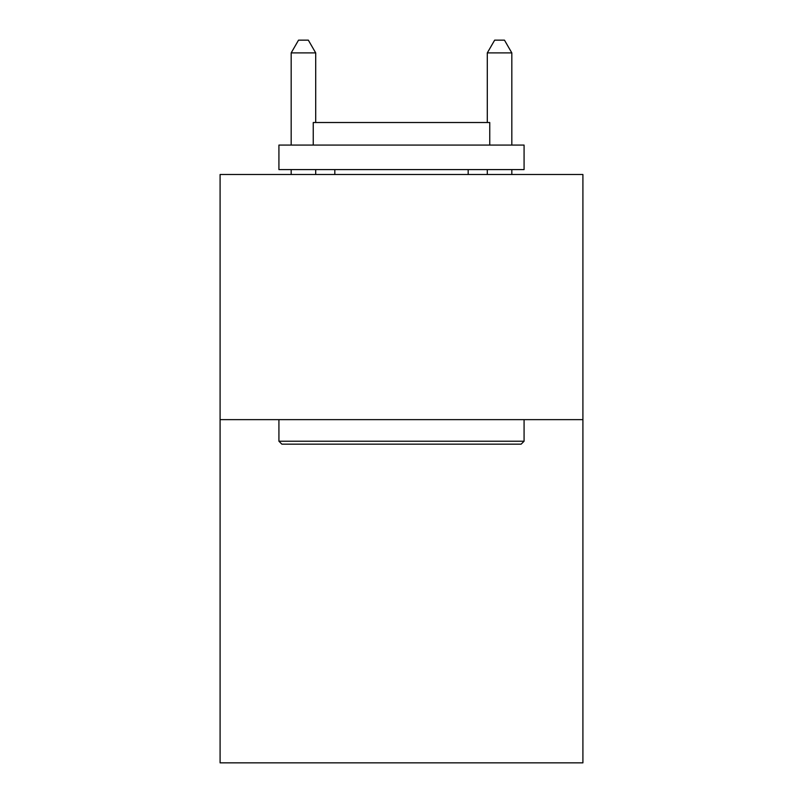 <?xml version="1.0" encoding="UTF-8"?>
<svg xmlns="http://www.w3.org/2000/svg" width="803" height="803" viewBox="0 0 803 803"><rect width="100%" height="100%" fill="white"/><g stroke="black" fill="none" stroke-linecap="round" stroke-linejoin="round"><path stroke-width="1.2" d="M582.908 419.638L582.908 762.85L220.092 762.85L220.092 174.492L582.908 174.492L582.908 419.638L220.092 419.638M281.863 444.159L278.922 441.218L524.078 441.218L521.137 444.159L281.863 444.159M524.078 145.072L524.078 169.594L278.922 169.594L278.922 145.072L524.078 145.072M313.25 145.072L313.25 122.518L489.75 122.518L489.75 145.072M524.078 419.638L524.078 441.218M278.922 419.638L278.922 441.218M468.179 169.594L468.179 174.492M334.821 169.594L334.821 174.492M315.699 122.518L315.699 52.898L291.178 52.898L291.178 145.072M291.178 169.594L291.178 174.492M315.699 169.594L315.699 174.492M291.178 52.898L298.535 40.15L308.342 40.15L315.699 52.898M511.822 174.492L511.822 169.594M511.822 145.072L511.822 52.898L487.301 52.898L487.301 122.518M487.301 174.492L487.301 169.594M487.301 52.898L494.658 40.15L504.465 40.15L511.822 52.898"/></g></svg>
